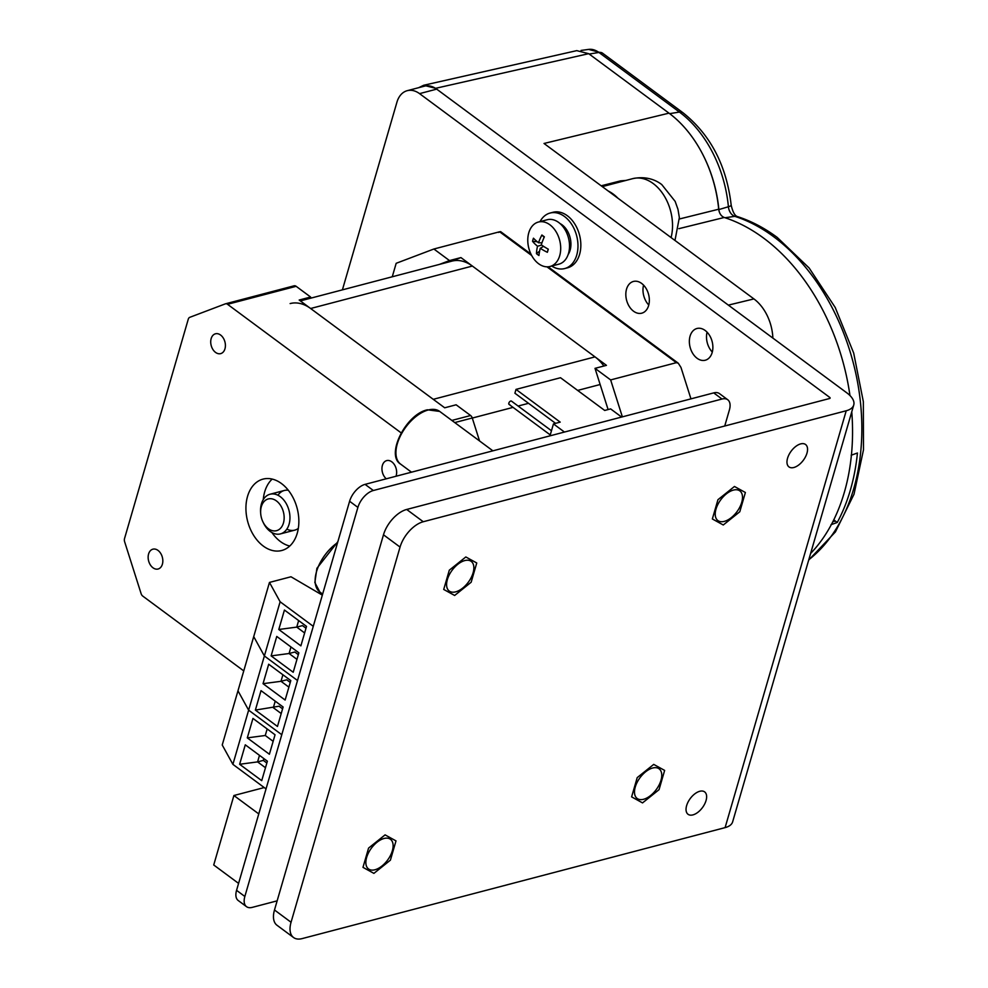 <?xml version="1.0" encoding="UTF-8"?>
<svg xmlns="http://www.w3.org/2000/svg" width="988" height="988" viewBox="0 0 988 988"><rect width="100%" height="100%" fill="white"/><g stroke="black" fill="none" stroke-linecap="round" stroke-linejoin="round"><path stroke-width="1.48" d="M697.071 358.261A16.401 11.374 -104.7 0 0 705.271 360.225A16.401 11.374 -104.7 0 0 712.879 347.183A16.401 11.374 -104.7 0 0 705.148 330.461A16.401 11.374 -104.7 0 0 696.948 328.498A16.401 11.374 -104.7 0 0 689.352 341.539A16.401 11.374 -104.7 0 0 697.071 358.261M633.555 311.22A16.401 11.374 -104.7 0 0 641.755 313.184A16.401 11.374 -104.7 0 0 649.351 300.142A16.401 11.374 -104.7 0 0 641.632 283.42A16.401 11.374 -104.7 0 0 633.432 281.457A16.401 11.374 -104.7 0 0 625.824 294.498A16.401 11.374 -104.7 0 0 633.555 311.22M806.974 453.146A13.943 7.608 126.5 0 0 805.553 444.489A13.943 7.608 126.5 0 0 795.748 446.453A13.943 7.608 126.5 0 0 787.547 458.247A13.943 7.608 126.5 0 0 788.967 466.904A13.943 7.608 126.5 0 0 798.773 464.94A13.943 7.608 126.5 0 0 806.974 453.146M706.05 800.539A13.943 7.608 126.5 0 0 704.629 791.882A13.943 7.608 126.5 0 0 694.823 793.846A13.943 7.608 126.5 0 0 686.623 805.628A13.943 7.608 126.5 0 0 688.043 814.285A13.943 7.608 126.5 0 0 697.849 812.334A13.943 7.608 126.5 0 0 706.05 800.539M342.404 289.867L396.929 102.209A24.601 17.055 75.3 0 1 407.254 90.674A24.601 17.055 75.3 0 1 419.554 93.638L829.685 397.374A1.643 0.778 16.2 0 1 830.118 398.127A1.643 0.778 16.2 0 1 829.648 398.485L406.686 509.462A24.601 13.424 126.5 0 0 383.48 534.804L274.491 909.985A24.601 13.424 126.5 0 0 276.986 925.25L293.56 937.526A24.601 13.424 126.5 0 0 302.143 938.6L725.106 827.623L846.222 410.761L423.259 521.738A24.601 13.424 126.5 0 0 400.054 547.08L291.052 922.261A24.601 13.424 126.5 0 0 293.56 937.526M407.254 90.674L424.408 86.178A24.601 17.055 75.3 0 1 436.696 89.13L846.84 392.866A26.244 12.35 16.2 0 1 853.743 404.994A26.244 12.35 16.2 0 1 846.222 410.761M447.366 579.586A18.451 10.065 126.5 0 0 455.69 591.849A18.451 10.065 126.5 0 0 473.091 572.842A18.451 10.065 126.5 0 0 464.768 560.579A18.451 10.065 126.5 0 0 447.366 579.586M716.004 509.104A18.451 10.065 126.5 0 0 724.328 521.368A18.451 10.065 126.5 0 0 741.729 502.361A18.451 10.065 126.5 0 0 733.405 490.097A18.451 10.065 126.5 0 0 716.004 509.104M635.272 787.016A18.451 10.065 126.5 0 0 643.583 799.28A18.451 10.065 126.5 0 0 660.984 780.273A18.451 10.065 126.5 0 0 652.673 768.009A18.451 10.065 126.5 0 0 635.272 787.016M366.634 857.498A18.451 10.065 126.5 0 0 374.946 869.761A18.451 10.065 126.5 0 0 392.347 850.754A18.451 10.065 126.5 0 0 384.036 838.491A18.451 10.065 126.5 0 0 366.634 857.498M853.743 404.994L732.639 821.855A26.244 12.35 -163.8 0 1 725.106 827.623M643.559 285.124A16.401 11.374 -104.7 0 0 648.77 305.008M707.075 332.166A16.401 11.374 -104.7 0 0 712.299 352.049A16.401 11.374 75.3 0 1 707.075 332.166M362.979 867.353L373.896 873.38L390.408 860.153L396.003 840.899L385.085 834.872L368.573 848.099L362.979 867.353M631.616 796.871L642.533 802.898L659.045 789.671L664.64 770.418L653.723 764.391L637.211 777.618L631.616 796.871M712.348 518.959L723.278 524.986L739.79 511.759L745.384 492.506L734.467 486.479L717.943 499.706L712.348 518.959M443.711 589.441L454.641 595.468L471.153 582.241L476.747 562.987L465.83 556.96L449.305 570.187L443.711 589.441M276.43 500.916A16.401 11.374 -104.7 0 0 260.671 513.278A16.401 11.374 -104.7 0 0 262.944 521.899A16.401 11.374 -104.7 0 0 268.353 528.704A16.401 11.374 -104.7 0 0 283.445 522.998A16.401 11.374 -104.7 0 0 276.43 500.916M260.671 513.278L260.597 512.142A20.501 14.215 75.3 0 1 270.045 494.235A20.501 14.215 75.3 0 1 280.296 496.692A20.501 14.215 75.3 0 1 289.953 517.589A20.501 14.215 75.3 0 1 280.456 533.891A20.501 14.215 75.3 0 1 270.206 531.433A20.501 14.215 75.3 0 1 263.438 522.924L262.944 521.899M300.352 300.895L451.874 261.141A41.002 28.43 75.3 0 1 472.375 266.056L595.011 356.878L433.25 399.325L310.627 308.503A41.002 28.43 -104.7 0 0 290.126 303.575M595.011 356.878A41.002 28.43 75.3 0 1 603.89 366.029M608.102 409.563L595.011 368.351L606.447 365.35L460.939 257.584L450.874 261.4M595.011 368.351L610.646 379.923L676.372 362.67L546.944 266.822M622.366 416.862L610.646 379.923M531.705 255.534L499.607 231.772L498.705 232.452M690.958 398.868L680.979 367.45L678.274 363.214L676.372 362.67M499.607 231.772L433.88 249.013L449.503 260.585L439.438 264.401M460.939 257.584L449.503 260.585M392.261 276.788L396.176 263.302L433.88 249.013M263.314 546.08A36.902 25.589 -104.7 0 0 281.753 550.501A36.902 25.589 -104.7 0 0 298.858 521.17A36.902 25.589 -104.7 0 0 281.481 483.552A36.902 25.589 -104.7 0 0 263.03 479.118A36.902 25.589 -104.7 0 0 245.926 508.462A36.902 25.589 -104.7 0 0 263.314 546.08M271.898 532.532A36.902 25.589 -104.7 0 0 280.456 541.572A36.902 25.589 -104.7 0 0 289.756 546.043M215.545 352.395A10.251 7.114 75.3 0 1 210.716 341.947A10.251 7.114 75.3 0 1 215.458 333.796A10.251 7.114 75.3 0 1 220.583 335.031A10.251 7.114 75.3 0 1 225.412 345.479A10.251 7.114 75.3 0 1 220.67 353.63A10.251 7.114 75.3 0 1 215.545 352.395M152.967 567.779A10.251 7.114 75.3 0 1 148.138 557.331A10.251 7.114 75.3 0 1 152.893 549.18A10.251 7.114 75.3 0 1 158.018 550.415A10.251 7.114 75.3 0 1 162.835 560.863A10.251 7.114 75.3 0 1 158.092 569.014A10.251 7.114 75.3 0 1 152.967 567.779M386.271 478.81A10.251 7.114 75.3 0 1 381.948 468.398A10.251 7.114 75.3 0 1 386.691 460.606A10.251 7.114 75.3 0 1 391.816 461.841A10.251 7.114 75.3 0 1 396.003 476.253M225.696 303.773L293.881 285.878A4.1 2.841 75.3 0 1 294.091 285.816A4.1 2.841 75.3 0 1 296.141 286.31L310.615 297.03L299.179 300.031L444.699 407.797L456.123 404.796L470.609 415.516A4.1 2.841 75.3 0 1 472.264 417.986L454.752 422.58M479.551 440.944L472.264 417.986M243.752 670.901L142.766 596.11A4.1 2.841 -104.7 0 1 141.111 593.652L124.612 541.683A4.1 2.841 -104.7 0 1 124.513 538.633L188.276 319.186A4.1 2.841 -104.7 0 1 189.795 317.321L225.301 303.872A4.1 2.841 -104.7 0 1 225.499 303.81A4.1 2.841 -104.7 0 1 227.549 304.304L401.177 432.892M288.311 490.258A20.501 14.215 -104.7 0 0 277.949 495.247M286.841 529.136A20.501 14.215 -104.7 0 0 298.314 528.395M272.182 479.081A36.902 25.589 -104.7 0 0 263.253 499.619M310.615 297.03L300.55 300.846M233.909 795.513L213.729 864.982L238.577 883.395L258.77 813.914L233.909 795.513L264.216 787.56M298.327 654.636L294.795 652.018L289.076 653.513L296.956 659.354M232.896 764.354L266.031 788.906L281.778 734.714L248.63 710.162L232.896 764.354L222.226 745.001L237.972 690.81L248.63 710.162L281.778 734.714L297.524 680.522L264.376 655.97L248.63 710.162L237.972 690.81L253.718 636.618L264.376 655.97L253.718 636.618L269.465 582.426L280.123 601.778L264.376 655.97L297.524 680.522L313.27 626.33L280.123 601.778M269.465 582.426L290.991 576.77L322.323 595.134M305.996 628.232L302.464 625.614L296.746 627.108L304.625 632.95M278.789 629.492L284.433 610.041L306.527 626.404L300.883 645.856L278.789 629.492L296.746 627.108L298.648 620.563M298.858 652.809L293.214 672.26L271.12 655.896L276.764 636.445L298.858 652.809M290.978 646.967L289.076 653.513L271.12 655.896M263.043 683.684L268.687 664.232L290.793 680.596L285.137 700.047L263.043 683.684L281 681.3L288.891 687.142M290.262 682.424L286.718 679.806L281 681.3L282.901 674.755M283.111 707L277.467 726.452L255.373 710.088L261.017 690.637L283.111 707M275.232 701.159L273.33 707.704L281.209 713.546M255.373 710.088L279.048 706.21L282.58 708.828M247.296 737.875L252.953 718.424L275.047 734.788L269.391 754.239L247.296 737.875L265.266 735.492L273.145 741.333M267.168 728.959L265.266 735.492M239.627 764.28L245.283 744.829L267.377 761.192L261.721 780.644L239.627 764.28L257.584 761.896L265.476 767.738M259.486 755.351L257.584 761.896L263.302 760.402L266.846 763.02M263.833 758.574L263.302 760.402M509.759 404.5A2.038 1.112 -53.5 0 1 509.042 404.401A2.038 1.112 -53.5 0 1 509.042 402.61A2.038 1.112 -53.5 0 1 510.759 401.029A2.038 1.112 -53.5 0 1 511.475 401.128L551.465 430.731M277.146 900.846L252.249 907.379A16.401 8.941 -53.5 0 1 246.518 906.663A16.401 8.941 -53.5 0 1 244.851 896.474L357.891 507.4A16.401 8.941 -53.5 0 1 373.353 490.505L722.006 399.029A16.401 8.941 -53.5 0 1 727.736 399.745A16.401 8.941 -53.5 0 1 729.403 409.921L724.735 426.013M246.518 906.663L238.232 900.525A16.401 8.941 -53.5 0 1 236.564 890.336L349.604 501.262A16.401 8.941 -53.5 0 1 365.066 484.367L713.719 392.891A16.401 8.941 -53.5 0 1 719.449 393.607L727.736 399.745M555.577 423.346L514.909 393.224L516.008 389.396L560.517 377.725L604.705 410.452L610.609 408.896L621.625 417.06M516.008 389.396L560.196 422.123L553.453 423.901L564.457 432.052M549.97 435.856L553.453 423.901M678.88 228.673L724.216 217.484A188.93 130.996 75.3 0 1 763.576 238.083A188.93 130.996 75.3 0 1 849.964 395.558M851.767 411.811A188.93 130.996 75.3 0 1 810.605 553.478M617.932 198.218A41.002 28.43 -104.7 0 0 613.215 194.068A41.002 28.43 -104.7 0 0 608.188 190.993L753.918 298.919A40.36 27.985 75.3 0 1 772.875 338.094M626.009 180.409L620.6 180.866L601.173 185.806M724.216 217.484C721.154 216.199 719.313 213.445 718.696 209.221A106.914 74.137 -104.7 0 0 668.987 113.151L544.018 143.47L608.188 190.993M718.696 209.221L679.448 218.978M418.751 87.66L423.691 85.264L435.597 88.315L728.354 305.119L753.918 298.919M668.987 113.151L588.675 53.673L576.77 50.635L423.691 85.264M851.174 455.233L857.436 452.998A187.757 130.194 -104.7 0 1 837.256 522.467L830.982 524.714M719.956 213.494A8.2 5.681 75.3 0 1 718.869 209.567A106.618 73.927 -104.7 0 0 703.53 155.931M833.884 519.639A8.2 5.681 -104.7 0 0 835.366 521.071L837.256 522.467M538.584 263.71A22.959 15.919 -104.7 0 0 550.069 266.464A22.959 15.919 -104.7 0 0 559.702 255.707A22.959 15.919 -104.7 0 0 549.896 224.795A22.959 15.919 -104.7 0 0 538.411 222.041A22.959 15.919 -104.7 0 0 528.778 232.798A22.959 15.919 -104.7 0 0 538.584 263.71M547.834 250.767A37.408 0.926 105.4 0 1 547.377 252.298A40.841 22.946 -169.7 0 1 540.275 248.26A40.841 18.167 121.6 0 0 538.942 255.497A37.408 30.134 154.3 0 1 536.472 253.669A40.841 25.96 -47.7 0 1 537.534 246.222A40.841 22.946 -169.7 0 1 532.544 241.319A37.408 32.283 -8.1 0 1 532.952 239.751A37.408 32.283 -8.1 0 1 533.458 238.207A40.841 15.153 21.5 0 0 538.534 242.776A40.841 25.96 -47.7 0 1 541.893 235.008A37.408 3.075 39.6 0 1 544.363 236.836A40.841 18.167 121.6 0 0 541.276 244.814A40.841 15.153 21.5 0 0 548.291 249.186A37.408 0.926 105.4 0 1 547.834 250.767M550.069 266.464L558.887 264.154A22.959 15.919 -104.7 0 0 569.52 245.889A22.959 15.919 -104.7 0 0 558.714 222.485A22.959 15.919 -104.7 0 0 547.229 219.731L538.411 222.041M541.967 242.801L538.534 242.776M544.153 237.305L541.893 235.008M537.534 246.222L541.659 245.073M537.25 241.739L532.544 241.319M539.633 251.063L536.472 253.669M543.573 246.345L540.275 248.26M548.142 249.112L547.377 252.298M568.149 254.546A18.871 13.091 -104.7 0 0 562.789 225.388A18.871 13.091 -104.7 0 0 560.023 223.547M551.675 266.044A28.701 19.908 -104.7 0 0 564.679 268.563L567.544 267.81A28.701 19.908 -104.7 0 0 580.845 244.987A28.701 19.908 -104.7 0 0 567.322 215.73A28.701 19.908 -104.7 0 0 552.971 212.284L550.118 213.038A28.701 19.908 -104.7 0 0 540.016 221.621M564.679 268.563A28.701 19.908 -104.7 0 0 577.98 245.74A28.701 19.908 -104.7 0 0 564.469 216.483A28.701 19.908 -104.7 0 0 550.118 213.038M436.696 89.13L419.554 93.638M829.34 398.572L829.685 397.374M400.054 547.08L383.48 534.804M423.259 521.738L406.686 509.462M291.052 922.261L274.491 909.985M472.375 266.056L310.627 308.503M600.148 384.517L577.659 390.421M528.531 403.314L518.12 406.043M513.044 407.377L472.289 418.06M451.862 420.431L470.609 415.516M296.141 286.31L227.549 304.304M337.587 542.622A32.802 17.895 126.5 0 0 317.346 569.088A32.802 17.895 126.5 0 0 319.853 592.022L314.851 582.55L316.926 568.298L337.859 541.671M400.634 464.138C385.345 455.209 405.895 414.157 427.409 409.798L439.685 411.416A32.802 17.895 126.5 0 0 428.236 409.995A32.802 17.895 126.5 0 0 400.683 435.35A32.802 17.895 126.5 0 0 400.634 464.138L411.502 472.19M236.564 890.336L244.851 896.474M349.604 501.262L357.891 507.4M365.066 484.367L373.353 490.505M713.719 392.891L722.006 399.029M674.977 240.454L679.349 217.558L677.966 209.295L675.137 201.367L661.812 184.633C658.07 181.619 648.017 175.395 632.728 178.643A41.002 28.43 75.3 0 1 653.229 183.57A41.002 28.43 75.3 0 1 671.074 237.577M621.082 181.693A4.1 2.89 75.7 0 1 620.6 180.866M435.597 88.315L588.675 53.673M808.777 559.751A187.312 129.885 -104.7 0 0 860.35 401.313A187.312 129.885 -104.7 0 0 773.641 236.7A187.312 129.885 -104.7 0 0 734.8 216.347A9.51 6.595 75.3 0 1 732.824 215.31A9.51 6.595 75.3 0 1 728.403 206.751L718.869 209.567M808.678 560.122L835.416 531.914L854.015 494.235L863.487 449.812L863.339 401.659L853.694 353.087L835.218 307.478L809.147 267.995L777.198 237.404C764.453 227.969 751.176 221.016 737.332 216.545A12.301 8.114 107.8 0 0 734.8 216.347L725.019 217.743M835.366 521.071L832.835 521.738M682.992 112.756C710.508 134.739 726.563 165.539 731.182 205.158A12.301 2.05 174.6 0 1 728.403 206.751A105.296 73.013 -104.7 0 0 679.435 112.064L598.95 52.463A12.301 6.706 -53.5 0 1 602.507 53.154L682.992 112.756A12.301 6.706 126.5 0 0 679.435 112.064L669.642 113.645M602.507 53.154L588.65 49.4A23.292 16.154 -104.7 0 1 598.95 52.463L589.169 54.044M284.334 490.48L270.045 494.235M294.745 530.148L280.456 533.891M500.57 231.6L530.976 254.114M548.093 266.797L678.274 363.214M294.091 285.816L225.499 303.81M319.853 592.022L322.631 594.084M509.042 404.401L550.242 434.918M439.685 411.416L492.901 450.837M632.728 178.643L602.285 186.633M731.182 205.158C732.701 211.889 734.751 215.68 737.332 216.545M588.65 49.4L581.043 50.437"/></g></svg>
